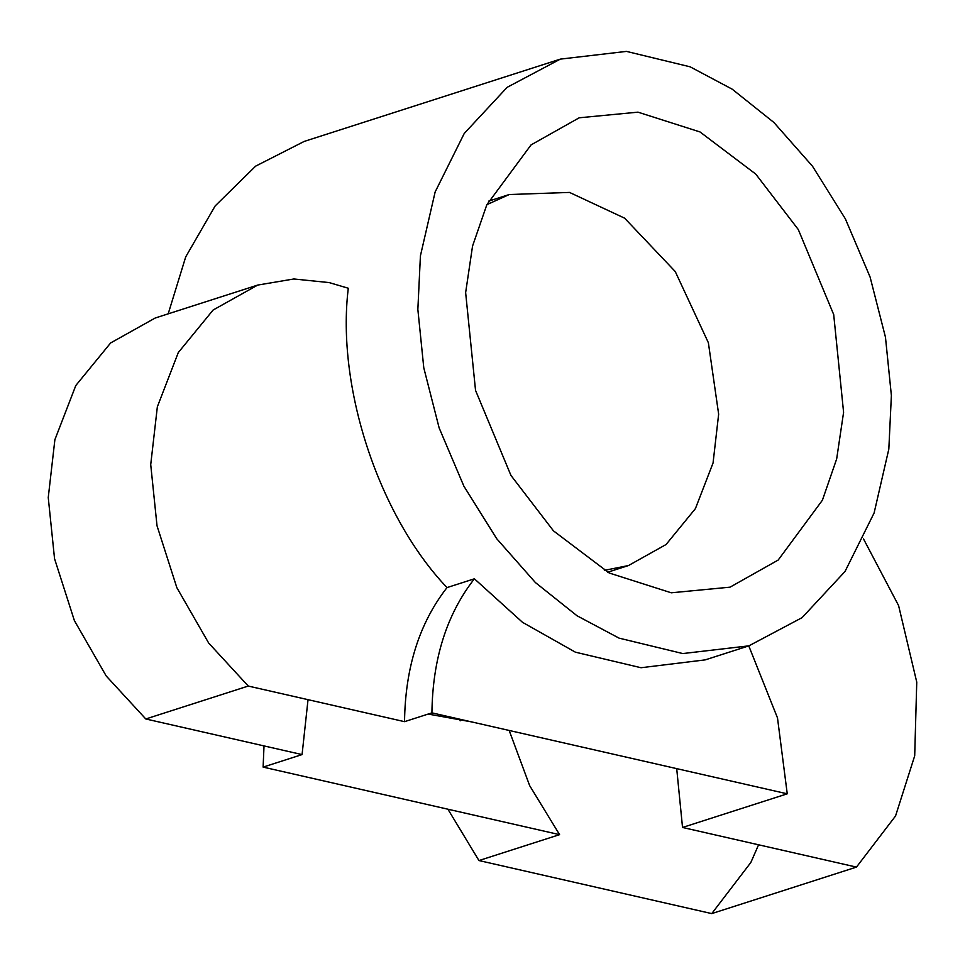 <?xml version="1.0" encoding="UTF-8"?>
<svg xmlns="http://www.w3.org/2000/svg" width="965" height="965" viewBox="0 0 965 965"><rect width="100%" height="100%" fill="white"/><g stroke="black" fill="none" stroke-linecap="round" stroke-linejoin="round"><path stroke-width="1.45" d="M486.867 204.664L509.243 194.532L569.507 192.421L624.608 218.162L675.235 271.515L708.37 342.72L718.648 414.166L713.063 462.947L695.403 508.639L666.055 544.525L628.468 565.55L604.367 570.351M758.574 844.797L750.842 862.481L711.748 913.602L478.954 860.551L447.917 809.213M676.706 768.635L682.532 827.463L856.462 867.101L895.544 815.98L914.699 755.836L916.75 682.122L898.596 605.598L863.518 538.94M711.748 913.602L856.462 867.101M888.825 449.099L874.109 512.97L845.014 571.485L802.096 617.636L748.888 645.85L682.762 653.558L619.084 638.142L577.058 615.791L535.37 582.522L496.71 538.711L463.876 486.155L439.147 427.929L423.78 367.798L417.857 309.451L420.414 255.858L435.131 191.999L464.225 133.484L507.132 87.333L560.351 59.118L626.478 51.398L690.156 66.826L732.182 89.166L773.87 122.446L812.518 166.257L845.352 218.814L870.092 277.039L885.46 337.171L891.383 395.505L888.825 449.099M778.188 560.05L822.397 500.232L836.667 458.942L843.591 412.32L833.7 314.578L798.296 229.537L755.764 174.098L700.011 131.952L637.962 112.157L579.205 117.79L531.052 144.907L486.83 204.737L472.56 246.015L465.637 292.636L475.54 390.391L510.943 475.419L553.476 530.871L609.229 573.017L671.266 592.799L730.035 587.166L778.188 560.05M748.888 645.85L705.198 659.879L641.025 667.732L575.393 652.183L522.523 622.328L474.394 578.795C446.759 614.222 432.61 658.914 431.922 712.858L787.247 793.821L777.5 717.936L748.768 645.887M474.394 578.795L447.012 587.589C419.389 623.028 405.228 667.708 404.54 721.663L431.922 712.858M447.012 587.589C378.799 516.07 336.182 386.808 348.293 288.245L329.161 282.588L293.782 278.982L257.679 285.085L155.208 318.016L110.637 342.949L75.813 385.505L54.884 439.702L48.25 497.554L54.547 558.699L74.389 620.604L106.21 675.982L145.787 718.973L248.258 686.055L404.54 721.663M257.679 285.085L213.108 310.03L178.284 352.575L157.355 406.772L150.721 464.623L157.018 525.768L176.848 587.673L208.681 643.052L248.258 686.055M264.012 745.909L263.119 767.103L302.069 754.582L308.028 699.673M145.787 718.973L302.069 754.582M460.148 720.831L459.859 719.227M509.17 730.457L529.652 785.619L559.579 834.653L478.954 860.551M168.187 313.842L185.714 256.871L215.171 205.919L255.629 166.149L304.18 141.433L560.351 59.118M787.247 793.821L682.532 827.463M263.119 767.103L559.579 834.653M471.801 721.941L428.171 714.064M488.519 201.19L509.243 194.532M628.468 565.55L607.733 572.209"/></g></svg>
